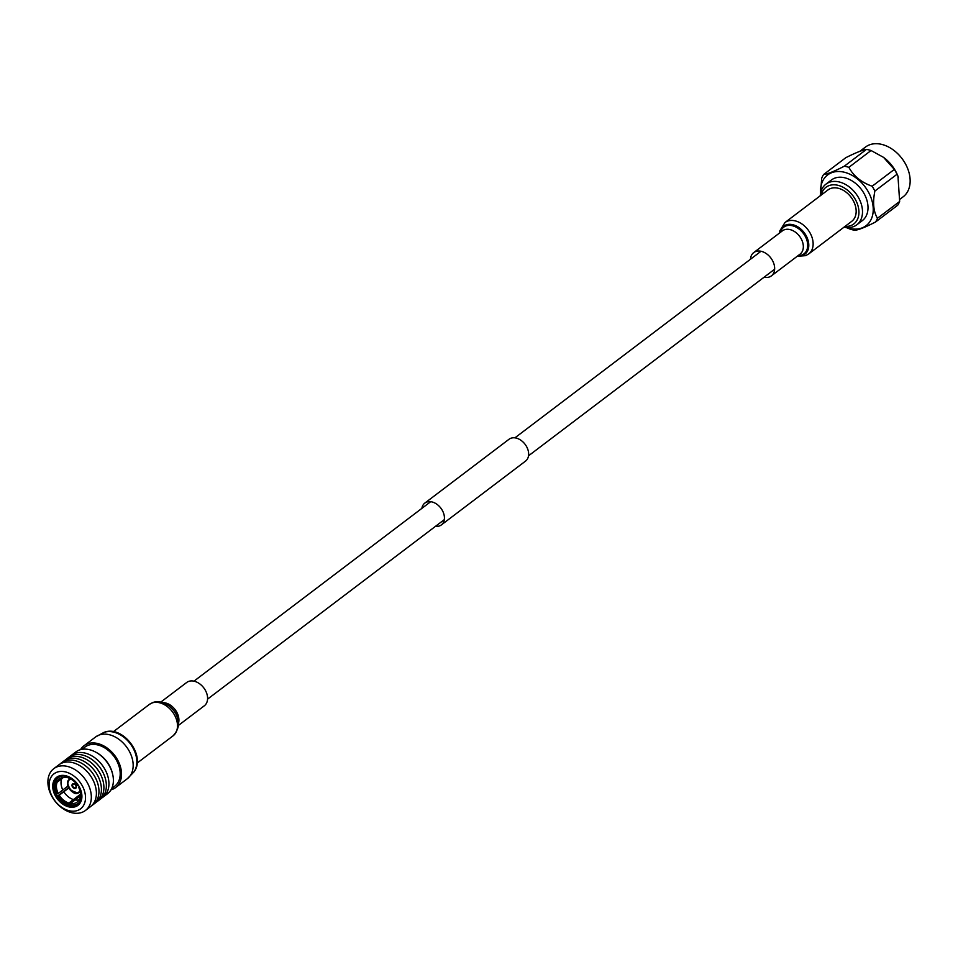 <?xml version="1.0" encoding="UTF-8"?>
<svg xmlns="http://www.w3.org/2000/svg" width="958" height="958" viewBox="0 0 958 958"><rect width="100%" height="100%" fill="white"/><g stroke="black" fill="none" stroke-linecap="round" stroke-linejoin="round"><path stroke-width="1.44" d="M750.473 259.259A14.621 10.394 52.8 0 1 753.718 252.589A14.621 10.394 52.8 0 1 755.467 251.607A14.621 10.394 52.8 0 1 771.633 259.103A14.621 10.394 52.8 0 1 771.382 275.88A14.621 10.394 52.8 0 1 769.645 276.874A14.621 10.394 52.8 0 1 764.089 277.209M827.975 189.935A19.675 13.987 52.8 0 1 830.323 188.618A19.675 13.987 52.8 0 1 852.105 198.713A19.675 13.987 52.8 0 1 851.758 221.31L808.732 253.918A19.675 13.987 52.8 0 0 809.079 231.333A19.675 13.987 52.8 0 0 787.296 221.238A19.675 13.987 52.8 0 0 784.949 222.555L827.975 189.935M178.499 725.362L204.317 705.783A14.621 10.394 -127.2 0 0 204.581 689.006A14.621 10.394 -127.2 0 0 188.403 681.509A14.621 10.394 -127.2 0 0 186.666 682.491L160.848 702.058M421.879 508.363A13.687 9.736 52.8 0 1 424.825 503.094A13.687 9.736 52.8 0 1 424.933 503.022A13.687 9.736 52.8 0 1 440.908 508.207A13.687 9.736 52.8 0 1 441.363 524.912A13.687 9.736 52.8 0 1 441.255 524.996A13.687 9.736 52.8 0 1 435.495 526.325M508.938 439.327A13.687 9.736 52.8 0 1 509.045 439.243A13.687 9.736 52.8 0 1 509.153 439.171A13.687 9.736 52.8 0 1 525.128 444.356A13.687 9.736 52.8 0 1 525.583 461.061A13.687 9.736 52.8 0 1 525.475 461.145M844.98 226.435A23.028 16.37 -127.2 0 0 855.326 199.42A23.028 16.37 -127.2 0 0 835.903 184.918A23.028 16.37 -127.2 0 0 821.21 195.073M844.034 227.154A25.531 18.142 -127.2 0 0 856.775 224.831A25.531 18.142 -127.2 0 0 858.5 197.611A25.531 18.142 -127.2 0 0 825.94 184.152A25.531 18.142 -127.2 0 0 820.264 195.791M856.775 224.831L862.296 220.651A25.531 18.142 -127.2 0 0 864.008 193.432A25.531 18.142 -127.2 0 0 831.448 179.972L825.94 184.152M899.981 199.192L903.166 196.785A31.195 22.178 -127.2 0 0 905.262 163.519A31.195 22.178 -127.2 0 0 865.469 147.065L859.853 151.316M898.388 177.266L897.047 174.248L874.87 191.061C872.582 202.533 873.445 211.61 877.468 218.268A35.757 25.411 -127.2 0 1 875.576 221.993L897.742 205.18A35.757 25.411 -127.2 0 0 899.646 201.467L897.969 176.2A31.195 22.178 -127.2 0 0 895.479 170.931A31.195 22.178 -127.2 0 0 883.887 157.615A31.195 22.178 -127.2 0 0 883.707 157.483M846.585 227.537A31.842 22.633 -127.2 0 0 870.283 221.011A31.842 22.633 -127.2 0 0 868.247 191.732A31.842 22.633 -127.2 0 0 837.819 171.506A31.842 22.633 -127.2 0 0 820.575 193.241M874.87 191.061A35.757 25.411 -127.2 0 0 873.588 188.618A35.757 25.411 -127.2 0 0 872.163 186.235L894.329 169.422L883.551 157.363L871.05 150.514A35.757 25.411 -127.2 0 0 866.451 149.412C862.368 150.047 855.482 152.813 845.77 157.711L823.593 174.524C827.341 174.14 834.238 171.374 844.273 166.225L866.451 149.412M871.05 150.514L848.884 167.327C853.494 176.032 861.254 182.331 872.163 186.235M848.884 167.327A35.757 25.411 -127.2 0 0 844.273 166.225M823.593 174.524A35.757 25.411 -127.2 0 0 821.701 178.236L820.563 193.36M897.047 174.248A35.757 25.411 -127.2 0 0 895.766 171.805A35.757 25.411 -127.2 0 0 894.329 169.422M846.345 227.597L850.285 229.178A35.757 25.411 -127.2 0 0 854.895 230.291C858.643 229.908 865.541 227.142 875.576 221.993M877.468 218.268L899.646 201.467M70.15 756.377A26.213 18.633 52.8 0 1 71.383 755.323A26.213 18.633 52.8 0 1 74.508 753.563A26.213 18.633 52.8 0 1 103.524 767.011A26.213 18.633 52.8 0 1 103.057 797.116A26.213 18.633 52.8 0 1 101.716 798.002M71.383 755.323L75.838 751.946A26.213 18.633 52.8 0 1 78.963 750.186A26.213 18.633 52.8 0 1 95.692 752.114A26.213 18.633 52.8 0 1 112.721 774.567A26.213 18.633 52.8 0 1 107.524 793.727L103.057 797.116M81.957 749.348L84.963 747.06A24.597 17.483 52.8 0 1 87.885 745.408A24.597 17.483 52.8 0 1 115.116 758.029A24.597 17.483 52.8 0 1 114.685 786.267L111.679 788.554M65.168 760.149A26.213 18.633 52.8 0 1 66.365 759.131L68.808 757.275A26.213 18.633 52.8 0 1 71.934 755.515A26.213 18.633 52.8 0 1 100.949 768.963A26.213 18.633 52.8 0 1 100.494 799.056L98.039 800.924A26.213 18.633 52.8 0 1 96.734 801.786M66.365 759.131A26.213 18.633 52.8 0 1 69.479 757.371A26.213 18.633 52.8 0 1 98.494 770.819A26.213 18.633 52.8 0 1 98.039 800.924M60.186 763.933A26.213 18.633 52.8 0 1 61.42 762.879L63.863 761.023A26.213 18.633 52.8 0 1 66.988 759.263A26.213 18.633 52.8 0 1 96.004 772.711A26.213 18.633 52.8 0 1 95.549 802.804L93.094 804.672A26.213 18.633 52.8 0 1 91.752 805.558M61.42 762.879A26.213 18.633 52.8 0 1 64.545 761.119A26.213 18.633 52.8 0 1 93.549 774.567A26.213 18.633 52.8 0 1 93.094 804.672M53.768 768.675L58.845 764.831A26.213 18.633 52.8 0 1 61.971 763.059A26.213 18.633 52.8 0 1 90.986 776.519A26.213 18.633 52.8 0 1 90.531 806.612L85.454 810.468A26.213 18.633 52.8 0 1 82.328 812.228A26.213 18.633 52.8 0 1 53.313 798.768A26.213 18.633 52.8 0 1 53.768 768.675A26.213 18.633 52.8 0 1 56.893 766.915A26.213 18.633 52.8 0 1 85.909 780.363A26.213 18.633 52.8 0 1 85.454 810.468M77.969 810.312A21.986 15.627 52.8 0 1 52.558 797.236A21.986 15.627 52.8 0 1 56.654 772.316A21.986 15.627 52.8 0 1 82.065 785.392A21.986 15.627 52.8 0 1 77.969 810.312M58.773 776.088A17.627 12.526 -127.2 0 0 55.48 796.062A17.627 12.526 -127.2 0 0 75.862 806.54A17.627 12.526 -127.2 0 0 79.143 786.566A17.627 12.526 -127.2 0 0 58.773 776.088M75.933 805.223A16.597 11.795 -127.2 0 0 77.909 804.097A16.597 11.795 -127.2 0 0 78.209 785.045A16.597 11.795 -127.2 0 0 59.839 776.531A16.597 11.795 -127.2 0 0 57.863 777.645A16.597 11.795 -127.2 0 0 57.564 796.697A16.597 11.795 -127.2 0 0 75.933 805.223M67.982 776.818L66.389 777.417A14.55 10.346 -127.2 0 0 63.288 777.369A14.55 10.346 -127.2 0 0 57.839 780.854L56.606 779.848A16.19 11.508 52.8 0 1 58.678 777.537A16.19 11.508 52.8 0 1 60.617 776.447A16.19 11.508 52.8 0 1 62.869 775.872M79.083 800.026L80.316 801.032A16.19 11.508 52.8 0 1 78.245 803.343A16.19 11.508 52.8 0 1 76.317 804.433A16.19 11.508 52.8 0 1 70.664 804.912L70.533 803.463A14.55 10.346 -127.2 0 0 79.083 800.026L79.885 798.744M80.46 795.799L74.892 800.026M70.748 803.163L68.976 804.504A16.19 11.508 52.8 0 1 58.115 795.679L68.593 787.727M58.222 793.464L62.821 789.979A14.55 10.346 52.8 0 1 61.743 778.734L57.145 782.219A14.55 10.346 -127.2 0 0 58.222 793.464L57.121 793.907A16.19 11.508 52.8 0 1 55.911 781.213L57.133 780.279M80.436 795.942L70.533 803.463M79.454 799.331L78.233 800.026A14.55 10.346 52.8 0 1 75.119 799.978M73.431 799.571A14.55 10.346 52.8 0 1 63.815 791.751L59.216 795.236A14.55 10.346 -127.2 0 0 68.844 803.055L80.508 794.206M68.748 788.015L63.815 791.751M62.821 789.979L67.946 786.099M63.599 777.321L61.743 778.734M72.916 783.788A2.658 1.892 -127.2 0 0 72.592 783.967A2.658 1.892 -127.2 0 0 72.545 787.021A2.658 1.892 -127.2 0 0 75.502 788.386A2.658 1.892 -127.2 0 0 75.814 788.206A2.658 1.892 -127.2 0 0 75.862 785.153A2.658 1.892 -127.2 0 0 72.916 783.788M72.652 783.919A2.658 1.892 -127.2 0 0 72.688 786.973A2.658 1.892 -127.2 0 0 75.61 788.302A2.658 1.892 -127.2 0 0 75.874 788.159M73.323 784.231A2.048 1.461 52.8 0 1 75.311 787.775A2.048 1.461 52.8 0 1 73.323 784.231M57.839 780.854L62.438 777.369M78.412 785.356L77.706 785.644A14.55 10.346 -127.2 0 0 68.078 777.824L67.97 776.663M81.011 799.667L79.777 798.661A14.55 10.346 -127.2 0 0 78.7 787.416L79.286 786.865M68.844 803.055L68.976 804.504M59.216 795.236L58.115 795.679M57.145 782.219L55.911 781.213M66.389 777.417L66.27 776.172M78.7 787.416L79.418 787.129M95.692 752.114L96.53 752.569A24.597 17.483 52.8 0 1 112.505 773.645L112.721 774.567M80.52 749.659A26.213 18.633 52.8 0 1 83.981 745.779A26.213 18.633 52.8 0 1 87.106 744.007A26.213 18.633 52.8 0 1 116.122 757.467A26.213 18.633 52.8 0 1 115.655 787.56A26.213 18.633 52.8 0 1 112.529 789.32A26.213 18.633 52.8 0 1 110.984 789.847M753.718 252.589L782.399 230.842A14.621 10.394 52.8 0 1 784.147 229.86A14.621 10.394 52.8 0 1 800.325 237.356A14.621 10.394 52.8 0 1 800.062 254.133L771.382 275.88M779.896 232.746A17.567 12.49 52.8 0 1 785.728 225.034A17.567 12.49 52.8 0 1 806.037 235.476A17.567 12.49 52.8 0 1 802.756 255.391A17.567 12.49 52.8 0 1 797.559 256.037M780.399 232.363A16.729 11.891 52.8 0 1 785.716 226.064A16.729 11.891 52.8 0 1 805.067 236.015A16.729 11.891 52.8 0 1 801.954 254.984A16.729 11.891 52.8 0 1 798.05 255.666M149.316 704.453L152.346 702.729C166.297 696.837 189.121 718.751 173.087 735.816A19.675 13.987 -127.2 0 0 173.434 713.219A19.675 13.987 -127.2 0 0 151.651 703.124A19.675 13.987 -127.2 0 0 149.316 704.453L113.355 731.708M178.535 723.086A14.621 10.394 -127.2 0 0 175.086 709.603A14.621 10.394 -127.2 0 0 163.04 702.645M177.266 728.535A17.567 12.49 -127.2 0 0 173.745 710.62A17.567 12.49 -127.2 0 0 157.447 702.394M78.305 793.032A8.191 5.82 52.8 0 1 69.299 788.721A8.191 5.82 52.8 0 1 69.479 779.381A8.191 5.82 52.8 0 1 70.461 778.83A8.191 5.82 52.8 0 1 70.473 778.83M80.029 790.973L77.981 792.817C73.119 797.703 62.881 779.453 70.425 779.357L71.072 779.153M80.185 791.643A8.191 5.82 52.8 0 1 79.382 792.446A8.191 5.82 52.8 0 1 78.412 792.996M83.981 745.779L95.608 736.953A26.213 18.633 52.8 0 1 98.734 735.193A26.213 18.633 52.8 0 1 127.749 748.641A26.213 18.633 52.8 0 1 127.294 778.746L115.655 787.56M103.476 732.595A25.411 18.058 52.8 0 1 103.871 732.451A25.411 18.058 52.8 0 1 130.192 743.648A25.411 18.058 52.8 0 1 133.857 772.016L127.294 778.746M193.959 681.162L430.681 501.693M514.913 437.842L761.011 251.259M207.575 699.124L444.296 519.655M528.529 455.804L774.627 269.222M784.949 222.555L779.848 230.83L779.537 233.022M797.2 256.313L805.69 255.642L808.732 253.918M173.087 735.816L137.126 763.083M424.825 503.094L509.045 439.243M441.363 524.912L525.583 461.061M58.678 777.537L60.186 776.399M80.221 791.811L78.364 793.02C68.293 790.494 65.336 785.943 69.479 779.381L70.317 778.746M63.288 777.369L62.066 778.064M78.245 803.343L79.742 802.205M95.608 736.953L103.871 732.451C122.624 724.464 146.622 756.113 133.857 772.016"/></g></svg>
